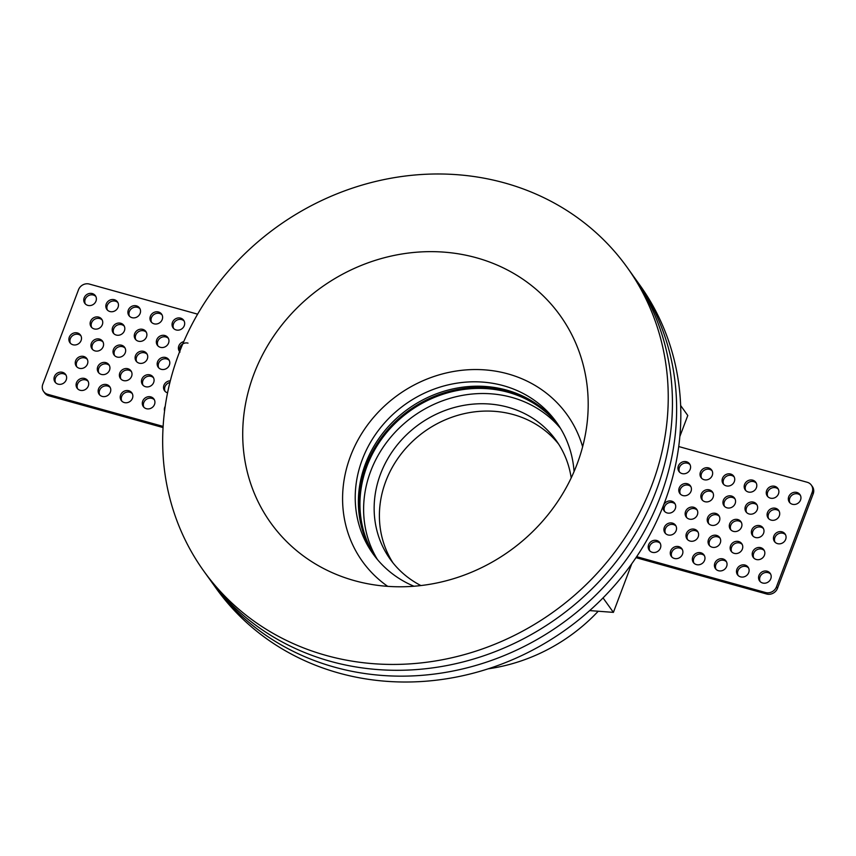 <?xml version="1.0" encoding="UTF-8"?>
<svg xmlns="http://www.w3.org/2000/svg" width="856" height="856" viewBox="0 0 856 856"><rect width="100%" height="100%" fill="white"/><g stroke="black" fill="none" stroke-linecap="round" stroke-linejoin="round"><path stroke-width="1.28" d="M178.958 353.432A260.502 237.016 144.4 0 1 388.143 178.754A260.502 237.016 144.4 0 1 627.255 267.532A260.502 237.016 144.4 0 1 651.951 484.988A260.502 237.016 144.4 0 1 442.766 659.666A260.502 237.016 144.4 0 1 203.653 570.888A260.502 237.016 144.4 0 1 178.958 353.432M253.847 374.265A178.016 161.955 -35.6 0 0 348.306 578.806A178.016 161.955 -35.6 0 0 577.062 464.155A178.016 161.955 -35.6 0 0 588.168 407.028A178.016 161.955 -35.6 0 0 447.87 252.466A178.016 161.955 -35.6 0 0 253.847 374.265M633.526 276.338A260.502 237.016 144.4 0 1 635.644 279.259L639.839 285.112A260.502 237.016 144.4 0 1 664.545 502.568A260.502 237.016 144.4 0 1 455.36 677.246A260.502 237.016 144.4 0 1 216.247 588.468L212.053 582.604A260.502 237.016 144.4 0 1 209.977 579.662M635.644 279.259A260.502 237.016 144.4 0 1 660.351 496.705A260.502 237.016 144.4 0 1 451.166 671.382A260.502 237.016 144.4 0 1 212.053 582.604M627.255 267.532L631.45 273.396A260.502 237.016 144.4 0 1 656.156 490.852A260.502 237.016 144.4 0 1 446.971 665.529A260.502 237.016 144.4 0 1 207.858 576.741L203.653 570.888M680.648 405.53L687.785 415.502L679.846 436.517M631.76 563.762L613.399 612.372L603.041 597.905M598.226 611.238A173.672 158.007 144.4 0 1 488.188 668.825M613.399 612.372L589.677 610.596M558.636 444.114A102.035 92.833 -35.6 0 0 465.322 413.416A102.035 92.833 -35.6 0 0 385.767 481.35A102.035 92.833 -35.6 0 0 392.925 562.777M571.198 477.926A102.035 92.833 144.4 0 0 556.111 440.38A102.035 92.833 144.4 0 0 462.454 405.605A102.035 92.833 144.4 0 0 380.524 474.021A102.035 92.833 -35.6 0 0 390.197 559.193A102.035 92.833 -35.6 0 0 420.895 585.558M560.509 428.364A112.885 102.709 144.4 0 0 457.5 396.382A112.885 102.709 144.4 0 0 370.669 471.281A112.885 102.709 -35.6 0 0 377.41 559.492M558.829 425.689A112.885 102.709 144.4 0 0 455.499 390.892A112.885 102.709 144.4 0 0 366.999 466.156A112.885 102.709 -35.6 0 0 375.42 557.031M558.08 424.555A112.885 102.709 144.4 0 0 454.643 388.549A112.885 102.709 144.4 0 0 365.426 463.952A112.885 102.709 -35.6 0 0 374.586 555.961M574.066 471.592A112.885 102.709 -35.6 0 0 556.539 422.34A112.885 102.709 -35.6 0 0 452.931 383.863A112.885 102.709 -35.6 0 0 362.281 459.565A112.885 102.709 -35.6 0 0 372.981 553.789A112.885 102.709 -35.6 0 0 413.972 586.242M582.626 446.757A125.907 114.554 -35.6 0 0 470.522 369.642A125.907 114.554 -35.6 0 0 350.457 456.269A125.907 114.554 -35.6 0 0 387.704 586.349M92.298 293.576A6.516 5.928 144.4 0 1 95.369 295.695A6.516 5.928 144.4 0 1 94.995 302.885A6.516 5.928 144.4 0 1 87.836 305.389A6.516 5.928 144.4 0 1 84.776 303.281A6.516 5.928 144.4 0 1 85.151 296.09A6.516 5.928 144.4 0 1 92.298 293.576M95.829 296.476A6.516 5.928 -35.6 0 0 93.358 295.042A6.516 5.928 -35.6 0 0 86.51 297.171A6.516 5.928 -35.6 0 0 85.365 303.966M163.057 427.561L48.76 395.772A8.688 7.897 144.4 0 1 44.672 392.958L43.624 391.492A8.688 7.897 -35.6 0 0 47.711 394.306L163.121 426.406M102.185 319.994A6.516 5.928 -35.6 0 0 99.713 318.571A6.516 5.928 -35.6 0 0 92.865 320.7A6.516 5.928 -35.6 0 0 91.72 327.495M80.956 335.841A6.516 5.928 -35.6 0 0 78.474 334.418A6.516 5.928 -35.6 0 0 71.637 336.547A6.516 5.928 -35.6 0 0 70.481 343.342M66.073 375.217A6.516 5.928 -35.6 0 0 63.601 373.794A6.516 5.928 -35.6 0 0 56.753 375.923A6.516 5.928 -35.6 0 0 55.608 382.718M103.02 341.983A6.516 5.928 -35.6 0 0 100.548 340.56A6.516 5.928 -35.6 0 0 93.711 342.689A6.516 5.928 -35.6 0 0 92.555 349.483M88.147 381.359A6.516 5.928 -35.6 0 0 85.675 379.936A6.516 5.928 -35.6 0 0 78.827 382.054A6.516 5.928 -35.6 0 0 77.682 388.849M125.094 348.125A6.516 5.928 -35.6 0 0 122.622 346.701A6.516 5.928 -35.6 0 0 115.785 348.82A6.516 5.928 -35.6 0 0 114.629 355.615M110.221 387.5A6.516 5.928 -35.6 0 0 107.738 386.067A6.516 5.928 -35.6 0 0 100.901 388.196A6.516 5.928 -35.6 0 0 99.756 394.99M147.168 354.266A6.516 5.928 -35.6 0 0 144.696 352.833A6.516 5.928 -35.6 0 0 137.859 354.962A6.516 5.928 -35.6 0 0 136.703 361.756M132.295 393.632A6.516 5.928 -35.6 0 0 129.812 392.209A6.516 5.928 -35.6 0 0 122.975 394.338A6.516 5.928 -35.6 0 0 121.83 401.132M169.242 360.397A6.516 5.928 -35.6 0 0 166.77 358.974A6.516 5.928 -35.6 0 0 159.922 361.104A6.516 5.928 -35.6 0 0 158.777 367.898M154.369 399.773A6.516 5.928 -35.6 0 0 151.886 398.35A6.516 5.928 -35.6 0 0 145.049 400.48A6.516 5.928 -35.6 0 0 143.904 407.274M117.903 302.607A6.516 5.928 -35.6 0 0 115.421 301.184A6.516 5.928 -35.6 0 0 108.584 303.313A6.516 5.928 -35.6 0 0 107.439 310.107M139.977 308.749A6.516 5.928 -35.6 0 0 137.495 307.325A6.516 5.928 -35.6 0 0 130.658 309.455A6.516 5.928 -35.6 0 0 129.513 316.249M162.052 314.89A6.516 5.928 -35.6 0 0 159.569 313.467A6.516 5.928 -35.6 0 0 152.732 315.586A6.516 5.928 -35.6 0 0 151.587 322.38M184.126 321.032A6.516 5.928 -35.6 0 0 181.643 319.598A6.516 5.928 -35.6 0 0 174.806 321.728A6.516 5.928 -35.6 0 0 173.661 328.522M124.259 326.136A6.516 5.928 -35.6 0 0 121.787 324.713A6.516 5.928 -35.6 0 0 114.939 326.832A6.516 5.928 -35.6 0 0 113.794 333.626M146.333 332.278A6.516 5.928 -35.6 0 0 143.862 330.844A6.516 5.928 -35.6 0 0 137.014 332.973A6.516 5.928 -35.6 0 0 135.869 339.768M168.407 338.409A6.516 5.928 -35.6 0 0 165.925 336.986A6.516 5.928 -35.6 0 0 159.088 339.115A6.516 5.928 -35.6 0 0 157.943 345.91M187.999 343.128A6.516 5.928 -35.6 0 0 181.162 345.257A6.516 5.928 -35.6 0 0 180.017 352.051M109.386 365.512A6.516 5.928 -35.6 0 0 106.904 364.078A6.516 5.928 -35.6 0 0 100.066 366.208A6.516 5.928 -35.6 0 0 98.911 373.002M131.46 371.643A6.516 5.928 -35.6 0 0 128.978 370.22A6.516 5.928 -35.6 0 0 122.141 372.349A6.516 5.928 -35.6 0 0 120.985 379.144M153.524 377.785A6.516 5.928 -35.6 0 0 151.052 376.362A6.516 5.928 -35.6 0 0 144.215 378.491A6.516 5.928 -35.6 0 0 143.059 385.286M169.905 382.461A6.516 5.928 -35.6 0 0 165.133 391.417M87.312 359.37A6.516 5.928 -35.6 0 0 84.83 357.947A6.516 5.928 -35.6 0 0 77.992 360.066A6.516 5.928 -35.6 0 0 76.837 366.86M43.624 391.492A8.688 7.897 -35.6 0 1 42.8 384.237L78.506 289.745A8.688 7.897 -35.6 0 1 89.366 284.064L197.608 314.163M98.665 317.105A6.516 5.928 144.4 0 1 101.725 319.213A6.516 5.928 144.4 0 1 101.35 326.414A6.516 5.928 144.4 0 1 94.192 328.918A6.516 5.928 144.4 0 1 91.132 326.799A6.516 5.928 144.4 0 1 91.506 319.609A6.516 5.928 144.4 0 1 98.665 317.105M77.425 332.952A6.516 5.928 144.4 0 1 80.485 335.07A6.516 5.928 144.4 0 1 80.122 342.261A6.516 5.928 144.4 0 1 72.963 344.765A6.516 5.928 144.4 0 1 69.903 342.657A6.516 5.928 144.4 0 1 70.267 335.456A6.516 5.928 144.4 0 1 77.425 332.952M62.552 372.328A6.516 5.928 144.4 0 1 65.612 374.447A6.516 5.928 144.4 0 1 65.238 381.637A6.516 5.928 144.4 0 1 58.08 384.141A6.516 5.928 144.4 0 1 55.019 382.022A6.516 5.928 144.4 0 1 55.394 374.832A6.516 5.928 144.4 0 1 62.552 372.328M99.499 339.094A6.516 5.928 144.4 0 1 102.559 341.212A6.516 5.928 144.4 0 1 102.196 348.403A6.516 5.928 144.4 0 1 95.037 350.906A6.516 5.928 144.4 0 1 91.977 348.788A6.516 5.928 144.4 0 1 92.341 341.598A6.516 5.928 144.4 0 1 99.499 339.094M84.616 378.47A6.516 5.928 144.4 0 1 87.687 380.578A6.516 5.928 144.4 0 1 87.312 387.768A6.516 5.928 144.4 0 1 80.154 390.283A6.516 5.928 144.4 0 1 77.094 388.164A6.516 5.928 144.4 0 1 77.468 380.974A6.516 5.928 144.4 0 1 84.616 378.47M121.573 345.236A6.516 5.928 144.4 0 1 124.634 347.343A6.516 5.928 144.4 0 1 124.27 354.534A6.516 5.928 144.4 0 1 117.112 357.048A6.516 5.928 144.4 0 1 114.041 354.93A6.516 5.928 144.4 0 1 114.415 347.739A6.516 5.928 144.4 0 1 121.573 345.236M106.69 384.601A6.516 5.928 144.4 0 1 109.761 386.719A6.516 5.928 144.4 0 1 109.386 393.91A6.516 5.928 144.4 0 1 102.228 396.414A6.516 5.928 144.4 0 1 99.168 394.306A6.516 5.928 144.4 0 1 99.542 387.115A6.516 5.928 144.4 0 1 106.69 384.601M143.648 351.367A6.516 5.928 144.4 0 1 146.708 353.485A6.516 5.928 144.4 0 1 146.344 360.676A6.516 5.928 144.4 0 1 139.186 363.179A6.516 5.928 144.4 0 1 136.115 361.072A6.516 5.928 144.4 0 1 136.489 353.881A6.516 5.928 144.4 0 1 143.648 351.367M128.764 390.743A6.516 5.928 144.4 0 1 131.835 392.861A6.516 5.928 144.4 0 1 131.46 400.052A6.516 5.928 144.4 0 1 124.302 402.555A6.516 5.928 144.4 0 1 121.242 400.448A6.516 5.928 144.4 0 1 121.606 393.257A6.516 5.928 144.4 0 1 128.764 390.743M165.722 357.508A6.516 5.928 144.4 0 1 168.782 359.627A6.516 5.928 144.4 0 1 168.407 366.817A6.516 5.928 144.4 0 1 161.26 369.321A6.516 5.928 144.4 0 1 158.189 367.213A6.516 5.928 144.4 0 1 158.563 360.012A6.516 5.928 144.4 0 1 165.722 357.508M150.838 396.884A6.516 5.928 144.4 0 1 153.909 399.003A6.516 5.928 144.4 0 1 153.534 406.193A6.516 5.928 144.4 0 1 146.376 408.697A6.516 5.928 144.4 0 1 143.316 406.579A6.516 5.928 144.4 0 1 143.68 399.388A6.516 5.928 144.4 0 1 150.838 396.884M164.577 411.019A6.516 5.928 144.4 0 1 165.208 406.354M114.372 299.718A6.516 5.928 144.4 0 1 117.443 301.836A6.516 5.928 144.4 0 1 117.069 309.027A6.516 5.928 144.4 0 1 109.91 311.531A6.516 5.928 144.4 0 1 106.85 309.412A6.516 5.928 144.4 0 1 107.225 302.221A6.516 5.928 144.4 0 1 114.372 299.718M136.446 305.86A6.516 5.928 144.4 0 1 139.517 307.967A6.516 5.928 144.4 0 1 139.143 315.169A6.516 5.928 144.4 0 1 131.984 317.672A6.516 5.928 144.4 0 1 128.924 315.554A6.516 5.928 144.4 0 1 129.288 308.363A6.516 5.928 144.4 0 1 136.446 305.86M158.521 312.001A6.516 5.928 144.4 0 1 161.591 314.109A6.516 5.928 144.4 0 1 161.217 321.3A6.516 5.928 144.4 0 1 154.059 323.814A6.516 5.928 144.4 0 1 150.998 321.695A6.516 5.928 144.4 0 1 151.362 314.505A6.516 5.928 144.4 0 1 158.521 312.001M180.595 318.132A6.516 5.928 144.4 0 1 183.666 320.251A6.516 5.928 144.4 0 1 183.291 327.441A6.516 5.928 144.4 0 1 176.133 329.945A6.516 5.928 144.4 0 1 173.073 327.837A6.516 5.928 144.4 0 1 173.436 320.647A6.516 5.928 144.4 0 1 180.595 318.132M120.739 323.247A6.516 5.928 144.4 0 1 123.799 325.355A6.516 5.928 144.4 0 1 123.424 332.545A6.516 5.928 144.4 0 1 116.266 335.06A6.516 5.928 144.4 0 1 113.206 332.941A6.516 5.928 144.4 0 1 113.581 325.751A6.516 5.928 144.4 0 1 120.739 323.247M142.802 329.378A6.516 5.928 144.4 0 1 145.873 331.497A6.516 5.928 144.4 0 1 145.499 338.687A6.516 5.928 144.4 0 1 138.34 341.191A6.516 5.928 144.4 0 1 135.28 339.083A6.516 5.928 144.4 0 1 135.655 331.893A6.516 5.928 144.4 0 1 142.802 329.378M164.876 335.52A6.516 5.928 144.4 0 1 167.947 337.639A6.516 5.928 144.4 0 1 167.573 344.829A6.516 5.928 144.4 0 1 160.414 347.333A6.516 5.928 144.4 0 1 157.354 345.214A6.516 5.928 144.4 0 1 157.718 338.024A6.516 5.928 144.4 0 1 164.876 335.52M179.642 351.634A6.516 5.928 144.4 0 1 179.428 351.356A6.516 5.928 144.4 0 1 183.751 341.619M105.855 362.612A6.516 5.928 144.4 0 1 108.915 364.731A6.516 5.928 144.4 0 1 108.552 371.921A6.516 5.928 144.4 0 1 101.393 374.425A6.516 5.928 144.4 0 1 98.333 372.317A6.516 5.928 144.4 0 1 98.697 365.127A6.516 5.928 144.4 0 1 105.855 362.612M127.929 368.754A6.516 5.928 144.4 0 1 130.989 370.873A6.516 5.928 144.4 0 1 130.626 378.063A6.516 5.928 144.4 0 1 123.467 380.567A6.516 5.928 144.4 0 1 120.407 378.459A6.516 5.928 144.4 0 1 120.771 371.258A6.516 5.928 144.4 0 1 127.929 368.754M150.003 374.896A6.516 5.928 144.4 0 1 153.064 377.015A6.516 5.928 144.4 0 1 152.7 384.205A6.516 5.928 144.4 0 1 145.541 386.709A6.516 5.928 144.4 0 1 142.471 384.59A6.516 5.928 144.4 0 1 142.845 377.4A6.516 5.928 144.4 0 1 150.003 374.896M167.562 392.829A6.516 5.928 144.4 0 1 164.545 390.732A6.516 5.928 144.4 0 1 164.406 384.301A6.516 5.928 144.4 0 1 170.312 380.813M83.781 356.481A6.516 5.928 144.4 0 1 86.841 358.589A6.516 5.928 144.4 0 1 86.477 365.78A6.516 5.928 144.4 0 1 79.319 368.294A6.516 5.928 144.4 0 1 76.259 366.175A6.516 5.928 144.4 0 1 76.623 358.985A6.516 5.928 144.4 0 1 83.781 356.481M762.643 583.011A6.516 5.928 144.4 0 1 759.582 580.903A6.516 5.928 144.4 0 1 759.957 573.713A6.516 5.928 144.4 0 1 767.115 571.198A6.516 5.928 144.4 0 1 770.175 573.317A6.516 5.928 144.4 0 1 769.801 580.507A6.516 5.928 144.4 0 1 762.643 583.011M770.635 574.087A6.516 5.928 -35.6 0 0 768.164 572.664A6.516 5.928 -35.6 0 0 761.316 574.793A6.516 5.928 -35.6 0 0 760.171 581.588M636.661 556.678L765.585 592.534A8.688 7.897 -35.6 0 0 776.446 586.852L812.151 492.35A8.688 7.897 -35.6 0 0 811.328 485.106L812.376 486.572A8.688 7.897 144.4 0 1 813.2 493.816L777.494 588.318A8.688 7.897 144.4 0 1 766.634 594L635.997 557.663M764.28 550.568A6.516 5.928 -35.6 0 0 761.808 549.145A6.516 5.928 -35.6 0 0 754.96 551.264A6.516 5.928 -35.6 0 0 753.815 558.058M785.519 534.722A6.516 5.928 -35.6 0 0 783.037 533.288A6.516 5.928 -35.6 0 0 776.199 535.417A6.516 5.928 -35.6 0 0 775.044 542.212M800.392 495.346A6.516 5.928 -35.6 0 0 797.92 493.923A6.516 5.928 -35.6 0 0 791.072 496.041A6.516 5.928 -35.6 0 0 789.928 502.836M763.445 528.58A6.516 5.928 -35.6 0 0 760.963 527.157A6.516 5.928 -35.6 0 0 754.125 529.275A6.516 5.928 -35.6 0 0 752.98 536.07M778.318 489.204A6.516 5.928 -35.6 0 0 775.846 487.781A6.516 5.928 -35.6 0 0 768.998 489.91A6.516 5.928 -35.6 0 0 767.853 496.705M741.371 522.438A6.516 5.928 -35.6 0 0 738.889 521.015A6.516 5.928 -35.6 0 0 732.051 523.144A6.516 5.928 -35.6 0 0 730.906 529.939M756.244 483.062A6.516 5.928 -35.6 0 0 753.772 481.639A6.516 5.928 -35.6 0 0 746.924 483.768A6.516 5.928 -35.6 0 0 745.779 490.563M719.297 516.296A6.516 5.928 -35.6 0 0 716.814 514.873A6.516 5.928 -35.6 0 0 709.977 517.003A6.516 5.928 -35.6 0 0 708.832 523.797M734.17 476.931A6.516 5.928 -35.6 0 0 731.698 475.497A6.516 5.928 -35.6 0 0 724.85 477.627A6.516 5.928 -35.6 0 0 723.705 484.421M697.223 510.165A6.516 5.928 -35.6 0 0 694.74 508.732A6.516 5.928 -35.6 0 0 687.903 510.861A6.516 5.928 -35.6 0 0 686.758 517.655M712.096 470.789A6.516 5.928 -35.6 0 0 709.624 469.366A6.516 5.928 -35.6 0 0 702.787 471.485A6.516 5.928 -35.6 0 0 701.631 478.279M675.149 504.024A6.516 5.928 -35.6 0 0 672.666 502.6A6.516 5.928 -35.6 0 0 665.829 504.719A6.516 5.928 -35.6 0 0 664.684 511.514M690.022 464.648A6.516 5.928 -35.6 0 0 687.55 463.224A6.516 5.928 -35.6 0 0 680.713 465.354A6.516 5.928 -35.6 0 0 679.557 472.148M748.561 567.956A6.516 5.928 -35.6 0 0 746.09 566.522A6.516 5.928 -35.6 0 0 739.242 568.652A6.516 5.928 -35.6 0 0 738.097 575.446M726.487 561.814A6.516 5.928 -35.6 0 0 724.015 560.391A6.516 5.928 -35.6 0 0 717.168 562.51A6.516 5.928 -35.6 0 0 716.023 569.304M704.413 555.672A6.516 5.928 -35.6 0 0 701.941 554.249A6.516 5.928 -35.6 0 0 695.104 556.379A6.516 5.928 -35.6 0 0 693.948 563.173M682.339 549.531A6.516 5.928 -35.6 0 0 679.867 548.108A6.516 5.928 -35.6 0 0 673.03 550.237A6.516 5.928 -35.6 0 0 671.874 557.031M660.265 543.4A6.516 5.928 -35.6 0 0 657.793 541.966A6.516 5.928 -35.6 0 0 650.956 544.095A6.516 5.928 -35.6 0 0 649.8 550.89M742.206 544.427A6.516 5.928 -35.6 0 0 739.734 543.004A6.516 5.928 -35.6 0 0 732.886 545.133A6.516 5.928 -35.6 0 0 731.741 551.927M720.131 538.285A6.516 5.928 -35.6 0 0 717.66 536.862A6.516 5.928 -35.6 0 0 710.812 538.991A6.516 5.928 -35.6 0 0 709.667 545.786M698.057 532.154A6.516 5.928 -35.6 0 0 695.586 530.72A6.516 5.928 -35.6 0 0 688.738 532.849A6.516 5.928 -35.6 0 0 687.593 539.644M675.983 526.012A6.516 5.928 -35.6 0 0 673.512 524.589A6.516 5.928 -35.6 0 0 666.663 526.707A6.516 5.928 -35.6 0 0 665.519 533.502M757.089 505.051A6.516 5.928 -35.6 0 0 754.607 503.628A6.516 5.928 -35.6 0 0 747.77 505.757A6.516 5.928 -35.6 0 0 746.614 512.551M735.015 498.92A6.516 5.928 -35.6 0 0 732.533 497.486A6.516 5.928 -35.6 0 0 725.695 499.615A6.516 5.928 -35.6 0 0 724.54 506.41M712.941 492.778A6.516 5.928 -35.6 0 0 710.459 491.355A6.516 5.928 -35.6 0 0 703.621 493.473A6.516 5.928 -35.6 0 0 702.476 500.268M690.867 486.636A6.516 5.928 -35.6 0 0 688.385 485.213A6.516 5.928 -35.6 0 0 681.547 487.342A6.516 5.928 -35.6 0 0 680.402 494.137M779.163 511.193A6.516 5.928 -35.6 0 0 776.681 509.769A6.516 5.928 -35.6 0 0 769.844 511.899A6.516 5.928 -35.6 0 0 768.688 518.693M678.722 446.543L807.24 482.281A8.688 7.897 -35.6 0 1 811.328 485.106M756.287 559.492A6.516 5.928 144.4 0 1 753.227 557.374A6.516 5.928 144.4 0 1 753.601 550.183A6.516 5.928 144.4 0 1 760.759 547.68A6.516 5.928 144.4 0 1 763.82 549.787A6.516 5.928 144.4 0 1 763.445 556.978A6.516 5.928 144.4 0 1 756.287 559.492M777.526 543.635A6.516 5.928 144.4 0 1 774.466 541.527A6.516 5.928 144.4 0 1 774.83 534.337A6.516 5.928 144.4 0 1 781.988 531.822A6.516 5.928 144.4 0 1 785.048 533.941A6.516 5.928 144.4 0 1 784.685 541.131A6.516 5.928 144.4 0 1 777.526 543.635M792.399 504.27A6.516 5.928 144.4 0 1 789.339 502.151A6.516 5.928 144.4 0 1 789.713 494.961A6.516 5.928 144.4 0 1 796.872 492.457A6.516 5.928 144.4 0 1 799.932 494.565A6.516 5.928 144.4 0 1 799.558 501.755A6.516 5.928 144.4 0 1 792.399 504.27M755.452 537.504A6.516 5.928 144.4 0 1 752.392 535.385A6.516 5.928 144.4 0 1 752.756 528.195A6.516 5.928 144.4 0 1 759.914 525.691A6.516 5.928 144.4 0 1 762.974 527.799A6.516 5.928 144.4 0 1 762.61 534.989A6.516 5.928 144.4 0 1 755.452 537.504M770.325 498.128A6.516 5.928 144.4 0 1 767.265 496.009A6.516 5.928 144.4 0 1 767.639 488.819A6.516 5.928 144.4 0 1 774.798 486.315A6.516 5.928 144.4 0 1 777.858 488.423A6.516 5.928 144.4 0 1 777.483 495.624A6.516 5.928 144.4 0 1 770.325 498.128M733.378 531.362A6.516 5.928 144.4 0 1 730.318 529.243A6.516 5.928 144.4 0 1 730.682 522.053A6.516 5.928 144.4 0 1 737.84 519.549A6.516 5.928 144.4 0 1 740.911 521.668A6.516 5.928 144.4 0 1 740.536 528.858A6.516 5.928 144.4 0 1 733.378 531.362M748.262 491.986A6.516 5.928 144.4 0 1 745.191 489.867A6.516 5.928 144.4 0 1 745.565 482.677A6.516 5.928 144.4 0 1 752.724 480.173A6.516 5.928 144.4 0 1 755.784 482.292A6.516 5.928 144.4 0 1 755.409 489.482A6.516 5.928 144.4 0 1 748.262 491.986M711.304 525.22A6.516 5.928 144.4 0 1 708.244 523.112A6.516 5.928 144.4 0 1 708.608 515.911A6.516 5.928 144.4 0 1 715.766 513.407A6.516 5.928 144.4 0 1 718.837 515.526A6.516 5.928 144.4 0 1 718.462 522.716A6.516 5.928 144.4 0 1 711.304 525.22M726.188 485.844A6.516 5.928 144.4 0 1 723.117 483.736A6.516 5.928 144.4 0 1 723.491 476.546A6.516 5.928 144.4 0 1 730.65 474.031A6.516 5.928 144.4 0 1 733.71 476.15A6.516 5.928 144.4 0 1 733.346 483.34A6.516 5.928 144.4 0 1 726.188 485.844M689.23 519.078A6.516 5.928 144.4 0 1 686.17 516.971A6.516 5.928 144.4 0 1 686.533 509.78A6.516 5.928 144.4 0 1 693.692 507.266A6.516 5.928 144.4 0 1 696.763 509.384A6.516 5.928 144.4 0 1 696.388 516.575A6.516 5.928 144.4 0 1 689.23 519.078M704.114 479.713A6.516 5.928 144.4 0 1 701.043 477.595A6.516 5.928 144.4 0 1 701.417 470.404A6.516 5.928 144.4 0 1 708.575 467.9A6.516 5.928 144.4 0 1 711.636 470.008A6.516 5.928 144.4 0 1 711.272 477.199A6.516 5.928 144.4 0 1 704.114 479.713M667.156 512.947A6.516 5.928 144.4 0 1 664.096 510.829A6.516 5.928 144.4 0 1 664.47 503.638A6.516 5.928 144.4 0 1 671.618 501.135A6.516 5.928 144.4 0 1 674.688 503.242A6.516 5.928 144.4 0 1 674.314 510.433A6.516 5.928 144.4 0 1 667.156 512.947M682.039 473.571A6.516 5.928 144.4 0 1 678.968 471.453A6.516 5.928 144.4 0 1 679.343 464.262A6.516 5.928 144.4 0 1 686.501 461.759A6.516 5.928 144.4 0 1 689.562 463.866A6.516 5.928 144.4 0 1 689.198 471.068A6.516 5.928 144.4 0 1 682.039 473.571M740.579 576.869A6.516 5.928 144.4 0 1 737.508 574.761A6.516 5.928 144.4 0 1 737.883 567.571A6.516 5.928 144.4 0 1 745.041 565.056A6.516 5.928 144.4 0 1 748.101 567.175A6.516 5.928 144.4 0 1 747.727 574.365A6.516 5.928 144.4 0 1 740.579 576.869M718.505 570.738A6.516 5.928 144.4 0 1 715.434 568.619A6.516 5.928 144.4 0 1 715.809 561.429A6.516 5.928 144.4 0 1 722.967 558.925A6.516 5.928 144.4 0 1 726.027 561.033A6.516 5.928 144.4 0 1 725.653 568.223A6.516 5.928 144.4 0 1 718.505 570.738M696.431 564.596A6.516 5.928 144.4 0 1 693.36 562.478A6.516 5.928 144.4 0 1 693.735 555.287A6.516 5.928 144.4 0 1 700.893 552.783A6.516 5.928 144.4 0 1 703.953 554.902A6.516 5.928 144.4 0 1 703.589 562.092A6.516 5.928 144.4 0 1 696.431 564.596M674.357 558.454A6.516 5.928 144.4 0 1 671.286 556.347A6.516 5.928 144.4 0 1 671.66 549.145A6.516 5.928 144.4 0 1 678.819 546.642A6.516 5.928 144.4 0 1 681.879 548.76A6.516 5.928 144.4 0 1 681.515 555.951A6.516 5.928 144.4 0 1 674.357 558.454M652.283 552.313A6.516 5.928 144.4 0 1 649.223 550.205A6.516 5.928 144.4 0 1 649.586 543.014A6.516 5.928 144.4 0 1 656.745 540.5A6.516 5.928 144.4 0 1 659.805 542.618A6.516 5.928 144.4 0 1 659.441 549.809A6.516 5.928 144.4 0 1 652.283 552.313M734.213 553.351A6.516 5.928 144.4 0 1 731.152 551.232A6.516 5.928 144.4 0 1 731.527 544.042A6.516 5.928 144.4 0 1 738.685 541.538A6.516 5.928 144.4 0 1 741.745 543.656A6.516 5.928 144.4 0 1 741.371 550.847A6.516 5.928 144.4 0 1 734.213 553.351M712.139 547.209A6.516 5.928 144.4 0 1 709.078 545.101A6.516 5.928 144.4 0 1 709.453 537.9A6.516 5.928 144.4 0 1 716.611 535.396A6.516 5.928 144.4 0 1 719.671 537.515A6.516 5.928 144.4 0 1 719.297 544.705A6.516 5.928 144.4 0 1 712.139 547.209M690.075 541.067A6.516 5.928 144.4 0 1 687.004 538.959A6.516 5.928 144.4 0 1 687.379 531.769A6.516 5.928 144.4 0 1 694.537 529.254A6.516 5.928 144.4 0 1 697.597 531.373A6.516 5.928 144.4 0 1 697.223 538.563A6.516 5.928 144.4 0 1 690.075 541.067M668.001 534.936A6.516 5.928 144.4 0 1 664.93 532.817A6.516 5.928 144.4 0 1 665.305 525.627A6.516 5.928 144.4 0 1 672.463 523.123A6.516 5.928 144.4 0 1 675.523 525.231A6.516 5.928 144.4 0 1 675.159 532.421A6.516 5.928 144.4 0 1 668.001 534.936M749.096 513.975A6.516 5.928 144.4 0 1 746.036 511.867A6.516 5.928 144.4 0 1 746.4 504.666A6.516 5.928 144.4 0 1 753.558 502.162A6.516 5.928 144.4 0 1 756.618 504.28A6.516 5.928 144.4 0 1 756.255 511.471A6.516 5.928 144.4 0 1 749.096 513.975M727.022 507.833A6.516 5.928 144.4 0 1 723.962 505.725A6.516 5.928 144.4 0 1 724.326 498.534A6.516 5.928 144.4 0 1 731.484 496.02A6.516 5.928 144.4 0 1 734.544 498.139A6.516 5.928 144.4 0 1 734.181 505.329A6.516 5.928 144.4 0 1 727.022 507.833M704.948 501.702A6.516 5.928 144.4 0 1 701.888 499.583A6.516 5.928 144.4 0 1 702.252 492.393A6.516 5.928 144.4 0 1 709.41 489.889A6.516 5.928 144.4 0 1 712.47 491.997A6.516 5.928 144.4 0 1 712.106 499.187A6.516 5.928 144.4 0 1 704.948 501.702M682.874 495.56A6.516 5.928 144.4 0 1 679.814 493.441A6.516 5.928 144.4 0 1 680.178 486.251A6.516 5.928 144.4 0 1 687.336 483.747A6.516 5.928 144.4 0 1 690.407 485.855A6.516 5.928 144.4 0 1 690.032 493.056A6.516 5.928 144.4 0 1 682.874 495.56M771.17 520.116A6.516 5.928 144.4 0 1 768.11 517.998A6.516 5.928 144.4 0 1 768.474 510.807A6.516 5.928 144.4 0 1 775.632 508.304A6.516 5.928 144.4 0 1 778.692 510.422A6.516 5.928 144.4 0 1 778.329 517.613A6.516 5.928 144.4 0 1 771.17 520.116M360.911 524.375A113.976 103.694 144.4 0 1 366.015 465.878A113.976 103.694 144.4 0 1 532.582 401.432M48.76 395.772L47.711 394.306M777.494 588.318L776.446 586.852M812.151 492.35L813.2 493.816M765.585 592.534L766.634 594"/></g></svg>
